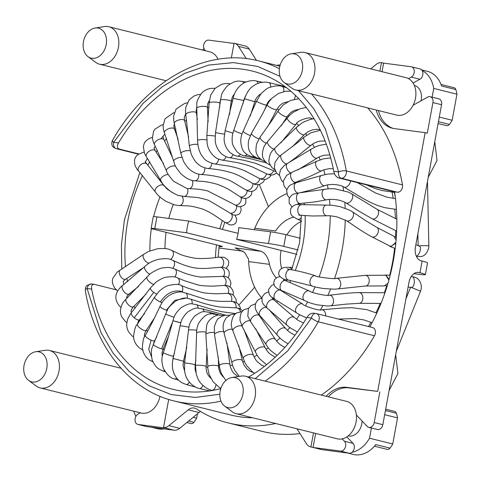<?xml version="1.0" encoding="UTF-8"?>
<svg xmlns="http://www.w3.org/2000/svg" width="481" height="481" viewBox="0 0 481 481"><rect width="100%" height="100%" fill="white"/><g stroke="black" fill="none" stroke-linecap="round" stroke-linejoin="round"><path stroke-width="0.72" d="M138.895 153.938L119.096 149.02C117.051 148.016 116.841 146.002 118.47 142.971A163.997 121.489 104 0 1 252.26 71.056A163.997 121.489 104 0 1 333.76 171.284C334.475 174.621 336.003 176.81 338.329 177.85L394.534 191.823A163.997 121.489 104 0 1 393.29 260.961A163.997 121.489 104 0 1 369.847 326.876M248.581 377.008A163.997 121.489 104 0 0 306.932 317.442C308.814 314.478 311.003 313.059 313.492 313.185L315.783 313.468A5.513 3.692 -82.5 0 1 316.059 313.522A5.513 4.082 104 0 1 316.39 313.582A5.513 4.082 104 0 1 319.125 319.468A5.513 4.082 104 0 1 318.278 321.789A5.513 1.341 -150 0 1 311.472 318.043L287.734 350.871L255.231 378.661M220.809 388.582A163.997 121.489 104 0 1 173.142 389.357A163.997 121.489 104 0 1 91.643 289.129C91.174 285.858 92.045 284.265 94.258 284.349L116.24 289.815M91.697 284.012A5.513 3.692 97.5 0 0 91.42 283.958L94.258 284.349M419.895 79.257A5.513 4.082 -76 0 0 422.787 74.832A5.513 4.082 -76 0 0 420.057 68.951L411.435 66.805A5.513 4.082 104 0 1 414.165 72.691A5.513 4.082 104 0 1 411.273 77.11L419.895 79.257L413.083 83.063M394.534 191.823L397.402 192.202A5.513 4.082 -76 0 0 402.459 187.319A5.513 4.082 -76 0 0 402.483 184.896A175.391 129.93 -76 0 0 367.658 107.888M321.32 395.087A175.018 129.654 -76 0 0 374.477 335.762A5.513 4.082 -76 0 0 375.324 333.441A5.513 4.082 -76 0 0 372.595 327.555L315.783 313.468A5.513 3.692 -82.5 0 0 311.472 318.043L306.932 317.442M275.655 423.502A183.291 135.78 104 0 1 228.283 422.943A183.291 135.78 104 0 1 196.501 408.952A11.027 8.165 -76 0 0 194.589 408.11A11.027 8.165 -76 0 0 188.233 409.83L168.897 425.661A11.027 8.165 104 0 1 163.528 427.543L165.686 428.078A11.027 8.165 104 0 1 165.368 428.042L138.209 424.47A5.513 4.082 104 0 1 137.873 424.41A5.513 4.082 104 0 1 135.143 418.524A5.513 4.082 104 0 1 138.029 414.105L140.332 412.818M137.873 424.41L146.495 426.551A5.513 4.082 -76 0 0 146.831 426.617L173.996 430.188A11.027 8.165 -76 0 0 179.678 428.343L199.014 412.506L188.233 409.83M300.288 238.257L285.93 234.686A11.027 0.619 10.4 0 0 270.623 231.83L238.768 227.639A34.452 25.523 104 0 1 238.077 233.544A34.452 25.523 104 0 1 236.622 239.346L296.969 254.347M276.292 277.916A34.452 25.523 104 0 1 269.492 264.352L248.695 261.616L248.443 258.928L244.607 252.393L235.089 247.895L261.375 251.353C265.542 253.367 268.248 257.702 269.492 264.352M261.375 251.353L186.634 232.774A34.452 25.523 104 0 1 187.325 226.87A34.452 25.523 104 0 1 188.78 221.068L238.119 233.333M281.072 250.397A34.452 25.523 -76 0 0 281.625 268.41M228.283 422.943L262.271 431.397A183.291 135.78 -76 0 0 300.006 433.573M243.073 251.178L218.867 247.992M413.131 105.237L427.699 97.09A5.513 4.082 104 0 1 430.2 96.699L438.828 98.839A5.513 4.082 -76 0 1 441.558 104.726L415.452 246.945A12.127 8.117 -82.5 0 0 421.176 260.816L422.108 261.051A22.048 1.239 10.4 0 1 427.555 262.897L425.402 274.603A22.048 1.239 -169.6 0 1 418.091 274.194L413.955 273.647M301.473 221.41A34.452 25.523 -76 0 0 286.862 234.914M254.172 229.665L254.816 228.253A60.636 44.919 104 0 1 286.766 193.657M261.784 298.058A60.636 44.919 104 0 1 248.695 261.616M118.47 142.971L113.624 142.334A5.513 3.692 97.5 0 0 116.228 148.641L119.096 149.02M220.983 401.112A175.018 129.654 104 0 1 174.074 400.95L230.273 414.923A175.018 129.654 -76 0 0 252.603 417.773M163.528 427.543L168.687 399.446M313.498 432.906L310.924 446.927A11.027 8.165 104 0 1 310.564 446.849A11.027 8.165 104 0 1 306.481 443.759L296.975 428.799M376.292 110.035A33.075 24.501 -76 0 0 392.28 128.211A33.075 24.501 -76 0 0 394.3 128.589L425.156 132.648L377.669 391.402L346.807 387.343A33.075 24.501 -76 0 0 326.19 396.302M370.713 68.885L376.094 64.478A11.027 8.165 104 0 1 381.463 62.602L379.888 71.164M276.551 65.35A183.291 135.78 104 0 1 280.225 64.875M231.355 58.003L234.067 43.218A11.027 8.165 104 0 1 234.427 43.29A11.027 8.165 104 0 1 238.51 46.386L246.302 58.646M256.487 60.384L249.29 49.062A11.027 8.165 -76 0 0 245.208 45.972L234.427 43.29M298.557 90.711L313.762 108.73L325.372 129.058L338.6 171.921A5.513 1.894 -9.9 0 1 346.278 170.923A175.391 129.93 -76 0 0 311.46 93.915M120.154 368.043L120.268 367.412M200.541 411.483A11.027 8.165 -76 0 0 199.014 412.506M342.171 438.864L344.438 441.251A5.513 4.082 104 0 1 345.214 447.589A5.513 4.082 104 0 1 340.554 451.088L313.396 447.51A11.027 8.165 104 0 1 313.077 447.462L310.924 446.927M310.564 446.849L321.344 449.531A11.027 8.165 -76 0 0 322.017 449.657L313.396 447.51M313.077 447.462L315.65 433.441M346.807 387.343L348.965 387.878A33.075 24.501 -76 0 0 328.343 396.837M348.965 387.878L377.669 391.402M379.822 391.943L374.206 422.546L382.834 424.687L408.934 282.467A12.127 8.117 -82.5 0 1 418.422 272.408A12.127 8.117 -82.5 0 1 419.023 272.523L417.809 272.366M425.402 274.603A22.048 1.239 -169.6 0 0 419.961 272.757L419.023 272.523M425.156 132.648L427.314 133.183L432.93 102.579A5.513 4.082 104 0 0 430.2 96.699M378.451 110.57A33.075 24.501 -76 0 0 393.368 128.445M382.046 71.699L383.616 63.137L381.463 62.602M383.616 63.137A11.027 8.165 104 0 1 383.934 63.167L411.099 66.745A5.513 4.082 104 0 1 411.435 66.805M234.025 43.452L208.748 40.127A5.513 4.082 104 0 0 204.088 43.627A5.513 4.082 104 0 0 204.864 49.964L205.676 50.818M259.349 184.542L268.019 205.597A11.027 8.165 104 0 1 268.41 206.728M408.513 78.656L411.273 77.11M219.841 394.234L195.316 397.468L171.194 394.552L148.797 385.624L129.227 371.464L113.191 353.301L100.95 332.557L87.109 288.534A5.513 1.9 170.1 0 0 85.269 290.374C94.607 346.494 129.443 390.392 174.074 400.95M382.834 424.687A5.513 4.082 104 0 1 377.441 429.503L368.819 427.362A5.513 4.082 104 0 1 367.256 426.431L356.379 415.013M346.597 437.043A15.434 11.436 -76 0 0 347.252 437.295L353.066 443.398A5.513 4.082 104 0 1 353.842 449.735A5.513 4.082 104 0 1 349.182 453.228L322.017 449.657M219.065 246.416A11.027 0.619 10.4 0 0 222.33 246.573A11.027 0.619 10.4 0 0 219.607 245.647L153.848 229.305A11.027 0.619 10.4 0 1 151.124 228.379L153.271 216.672A11.027 0.619 10.4 0 1 156.932 216.877L188.78 221.068M374.206 422.546A5.513 4.082 104 0 1 368.819 427.362M347.252 437.295L346.5 437.109M254.575 287.013A11.027 8.165 104 0 1 253.156 288.967L238.997 304.948M254.816 228.253L275.613 230.988A34.452 25.523 104 0 1 293.801 217.087M186.634 232.774L154.78 228.583L156.932 216.877M151.124 228.379A11.027 0.619 10.4 0 1 154.78 228.583M298.094 249.952L283.778 246.392A11.027 0.619 -169.6 0 0 268.47 243.536L236.622 239.346M302.321 70.43A15.434 11.436 -76 0 0 291.227 53.812A15.434 11.436 -76 0 0 279.581 67.442A15.434 11.436 -76 0 0 284.115 82.431A15.434 11.436 -76 0 0 302.321 70.43M291.227 53.812L300.685 52.363A19.294 14.292 104 0 1 304.99 52.549A19.294 14.292 104 0 1 314.55 73.142A19.294 14.292 104 0 1 295.683 89.995A19.294 14.292 104 0 1 291.793 88.137L284.115 82.431M295.683 89.995L396.627 115.085A19.294 14.292 -76 0 0 415.488 98.232A19.294 14.292 -76 0 0 405.934 77.639L304.99 52.549M421.055 100.812A13.781 10.209 -76 0 0 421.194 100.126A13.781 10.209 -76 0 0 414.363 85.414L414.309 85.402M421.639 69.901L427.405 71.332A30.592 22.667 104 0 1 441.576 86.003L455.808 89.544A30.592 22.667 104 0 1 456.95 94.192L452.164 120.268A30.592 22.667 104 0 1 449.41 124.405A3.86 2.856 104 0 1 446.566 125.649L438.101 123.545M422.09 70.479A30.592 22.667 104 0 1 433.736 88.42L456.95 94.192M439.291 117.069L452.164 120.268M433.736 88.42L432.13 97.174M441.023 84.458L454.022 87.692A3.86 2.856 104 0 1 455.808 89.544M106.199 44.637A15.434 11.436 -76 0 0 95.112 28.018A15.434 11.436 -76 0 0 83.466 41.649A15.434 11.436 -76 0 0 87.993 56.638A15.434 11.436 -76 0 0 106.199 44.637M95.112 28.018L104.569 26.569A19.294 14.292 104 0 1 108.874 26.756A19.294 14.292 104 0 1 118.428 47.348A19.294 14.292 104 0 1 99.567 64.201A19.294 14.292 104 0 1 95.677 62.344L87.993 56.638M218.037 59.253A19.294 14.292 -76 0 0 209.818 51.846L108.874 26.756M202.507 50.03A30.592 22.667 104 0 1 204.01 48.629M46.789 368.356A15.434 11.436 -76 0 0 35.696 351.731A15.434 11.436 -76 0 0 24.05 365.362A15.434 11.436 -76 0 0 28.583 380.357A15.434 11.436 -76 0 0 46.789 368.356M35.696 351.731L45.154 350.288A19.294 14.292 104 0 1 49.459 350.469A19.294 14.292 104 0 1 59.019 371.061A19.294 14.292 104 0 1 40.151 387.914A19.294 14.292 104 0 1 36.261 386.063L28.583 380.357M164.141 428.896A30.592 22.667 104 0 1 157.113 428.637L151.419 427.218M193.134 417.322L196.633 418.193A30.592 22.667 104 0 1 193.879 422.33A3.86 2.856 104 0 1 191.035 423.569L186.79 422.516M135.919 416.324A30.592 22.667 104 0 1 133.784 411.195M197.438 413.792L196.633 418.193M40.151 387.914L141.095 413.011A19.294 14.292 -76 0 0 159.939 396.284M242.905 394.149A15.434 11.436 -76 0 0 231.812 377.525A15.434 11.436 -76 0 0 220.166 391.155A15.434 11.436 -76 0 0 224.699 406.15A15.434 11.436 -76 0 0 242.905 394.149M231.812 377.525L241.27 376.082A19.294 14.292 104 0 1 245.581 376.262A19.294 14.292 104 0 1 255.134 396.855A19.294 14.292 104 0 1 236.267 413.708A19.294 14.292 104 0 1 232.377 411.856L224.699 406.15M236.267 413.708L337.211 438.804A19.294 14.292 -76 0 0 356.078 421.945A19.294 14.292 -76 0 0 346.518 401.352L245.581 376.262M348.25 435.864L348.304 435.876A13.781 10.209 -76 0 0 361.778 423.839A13.781 10.209 -76 0 0 362.073 420.995M384.662 414.706L397.534 417.905L392.749 443.987A30.592 22.667 104 0 1 389.995 448.124A3.86 2.856 104 0 1 387.151 449.362L374.434 446.2M385.678 409.187L394.606 411.405A3.86 2.856 104 0 1 396.392 413.257A30.592 22.667 104 0 1 397.534 417.905M389.995 448.124L375.763 444.582A30.592 22.667 104 0 1 353.234 454.431L347.541 453.012M371.41 428.006L369.534 438.215L392.749 443.987M369.534 438.215A30.592 22.667 104 0 1 352.008 452.32M384.337 275.222L385.708 275.036L389.117 279.275M365.091 286.009A5.351 3.854 -90.3 0 0 365.404 286.021A5.351 3.854 -90.3 0 0 369.228 280.868A5.351 3.854 -90.3 0 0 365.662 275.342A5.351 3.854 -90.3 0 0 365.35 275.324L385.774 275.228L388.913 280.026M387.963 283.363L384.259 285.918L365.404 286.021L337.734 288.937A5.351 3.68 82.5 0 0 340.728 283.604A5.351 3.68 82.5 0 0 336.971 278.319A5.351 3.68 82.5 0 0 336.339 278.325L365.35 275.324M228.144 277.79L229.166 275.397L229.215 272.438C228.992 272.342 229.419 268.53 222.462 267.171L205.964 268.452C195.953 268.675 192.063 267.58 185.744 265.632C177.97 262.885 176.232 261.844 172.871 260.329C170.172 259.782 170.436 257.588 158.357 259.343C149.549 261.874 147.511 264.261 144.865 266.432L122.607 285.486C121.302 286.243 119.691 288.005 117.779 290.771C114.718 296.104 115.356 301.268 119.697 306.259L120.857 307.311M174.705 277.014A5.351 3.535 -65.6 0 0 176.202 274.008A5.351 3.535 -65.6 0 0 174.723 268.999C182.377 272.402 184.59 273.106 187.915 274.23C194.613 276.178 199.35 277.122 202.134 277.062L224.91 276.316C230.627 277.441 231.307 283.742 230.67 284.481L229.942 286.82M283.333 279.87L285.66 280.7A5.351 3.583 109.6 0 0 285.137 280.573A5.351 3.583 109.6 0 0 280.369 284.92A5.351 3.583 109.6 0 0 282.082 290.783L278.246 289.135L275.968 287.602L274.549 285.93L273.659 282.792L274.705 279.479L276.9 277.543L279.966 276.599M153.547 284.307A5.351 2.044 -138.9 0 1 149.759 282.149A5.351 2.044 -138.9 0 1 146.994 277.032C149.801 274.224 149.062 274.615 152.952 271.927C157.93 269.234 161.267 267.893 162.957 267.899L166.179 267.514C168.416 267.202 171.266 267.695 174.723 268.999M396.097 240.067L393.981 236.285L376.761 227.339A5.351 3.752 117.5 0 1 377.892 233.243A5.351 3.752 117.5 0 1 372.679 237.109A5.351 3.752 117.5 0 1 371.831 236.832L391.017 246.633L395.893 242.328M240.692 206.782L241.167 209.981L240.278 212.56C239.328 214.664 236.965 215.446 233.183 214.905L209.644 200.932C208.76 200.186 204.732 199.05 197.571 197.505L184.055 196.416A5.351 3.686 91.3 0 0 187.434 193.5A5.351 3.686 91.3 0 0 187.44 188.486L188.943 188.618C195.587 189.021 199.062 188.943 207.606 190.891L238.841 206.812M204.744 167.863A5.351 3.505 94.2 0 1 204.798 168.777A5.351 3.505 94.2 0 1 200.89 174.495C215.524 175.21 227.826 179.016 232.419 181.92L247.054 190.65A5.351 4.293 124.5 0 1 246.452 193.518A5.351 4.293 124.5 0 1 239.73 196.585L240.921 197.3C242.556 198.497 244.883 198.683 247.901 197.853C250.487 196.068 251.743 194.625 251.665 193.524L252.008 191.372M239.73 196.585L232.034 191.534C228.457 189.075 223.683 186.712 217.713 184.445C211.544 182.648 206.337 181.626 202.098 181.373L194.931 180.82A5.351 3.559 93.2 0 0 198.623 176.858A5.351 3.559 93.2 0 0 198.719 174.176M175.553 166.179A5.351 2.507 158.2 0 0 170.983 166.504A5.351 2.507 158.2 0 0 166.534 170.977C166.6 172.529 168.999 175.998 173.725 181.367L186.742 188.378M247.054 190.65L249.519 191.402L251.503 191.444L253.673 190.855L255.922 189.267L257.533 186.7L258.056 184.776M205.664 190.434L207.606 190.891M389.057 245.785L390.38 246.657L395.797 243.266M402.483 184.896L346.278 170.923A5.513 4.082 -76 0 1 346.254 173.352A5.513 4.082 104 0 1 341.197 178.229L397.402 192.202M374.477 335.762L318.278 321.789A175.018 129.654 104 0 1 265.115 381.12M146.831 426.617L138.209 424.47M279.395 68.675A175.391 129.93 -76 0 0 258.604 60.889C206.794 47.096 146.062 80.688 112.446 140.47A5.513 1.341 30 0 0 113.624 142.334L142.983 103.463L162.374 86.682L184.512 73.449L208.592 65.091L233.447 62.608L257.708 66.444L280.02 76.347M338.329 177.85L341.197 178.229A5.513 3.692 -82.5 0 1 338.6 171.921L333.76 171.284M138.522 154.185L116.228 148.641A5.513 4.082 -76 0 1 115.891 148.575L113.582 147.366L112.698 146.38C113.083 146.988 110.726 144.577 112.446 140.47M165.368 428.042L173.996 430.188M179.678 428.343L168.897 425.661M422.108 261.051L419.961 272.757M441.558 104.726L432.93 102.579M249.29 49.062L238.51 46.386M85.269 290.374L85.648 287.217L86.995 285.341L91.42 283.958A5.513 3.692 97.5 0 0 87.109 288.534L91.643 289.129M340.554 451.088L349.182 453.228M353.066 443.398L344.438 441.251M237.614 248.521L235.089 247.895M285.93 234.686L283.778 246.392M270.623 231.83L268.47 243.536M449.41 124.405L438.444 121.681M193.879 422.33L188.618 421.019M396.392 413.257L385.431 410.527M244.023 100.331A135.377 100.288 -76 0 0 243.687 100.325M232.648 100.872A135.377 100.288 -76 0 0 231.229 101.058M220.196 103.337A135.377 100.288 -76 0 0 219.817 103.439M208.994 107.233A135.377 100.288 -76 0 0 207.455 107.894M197.072 113.209A135.377 100.288 -76 0 0 196.446 113.576M186.628 120.124A135.377 100.288 -76 0 0 184.848 121.471M175.805 129.185A135.377 100.288 -76 0 0 174.837 130.092M166.6 138.672A135.377 100.288 -76 0 0 164.622 140.969M157.359 150.282A135.377 100.288 -76 0 0 156.115 152.038M149.783 161.844A135.377 100.288 -76 0 0 147.811 165.254M142.508 175.433A135.377 100.288 -76 0 0 125.481 266.799M126.9 278.445A135.377 100.288 -76 0 0 127.459 281.686M130.062 293.254A135.377 100.288 -76 0 0 130.471 294.757M134.193 306.054A135.377 100.288 -76 0 0 135.077 308.327M140.031 319.101A135.377 100.288 -76 0 0 140.428 319.865M146.489 329.936A135.377 100.288 -76 0 0 147.511 331.421M154.72 340.482A135.377 100.288 -76 0 0 155.02 340.819M163.185 348.755A135.377 100.288 -76 0 0 164.31 349.699M183.423 361.417A135.377 100.288 -76 0 0 184.758 361.977M195.064 365.32A135.377 100.288 -76 0 0 195.514 365.434M149.934 250.841A102.393 75.854 104 0 1 151.371 228.565M153.698 216.582A102.393 75.854 104 0 1 159.987 197.024M173.244 204.569A91.691 67.929 -76 0 0 168.807 218.44M166.089 232.347A91.691 67.929 -76 0 0 164.995 248.551M215.464 257.563A91.691 67.929 104 0 1 216.51 244.877M219.811 228.782A91.691 67.929 104 0 1 222.396 220.538M298.809 181.072A102.393 75.854 104 0 1 299.134 182.004M302.116 192.298A102.393 75.854 104 0 1 302.188 192.61M304.112 203.18A102.393 75.854 104 0 1 304.323 204.846M305.134 215.626A102.393 75.854 104 0 1 295.232 270.49M290.698 280.507A102.393 75.854 104 0 1 289.815 282.221M284.385 291.612A102.393 75.854 104 0 1 284.012 292.189M277.771 300.962A102.393 75.854 104 0 1 276.828 302.152M261.7 317.46A102.393 75.854 104 0 1 261.117 317.929M206.121 367.177A135.377 100.288 -76 0 0 207.864 367.316M218.572 367.292A135.377 100.288 -76 0 0 219.51 367.219M230.08 365.644A135.377 100.288 -76 0 0 232.473 365.097M242.671 361.934A135.377 100.288 -76 0 0 244.294 361.303M254.004 356.824A135.377 100.288 -76 0 0 257.028 355.17M266.053 349.422A135.377 100.288 -76 0 0 268.248 347.841M276.557 341.107A135.377 100.288 -76 0 0 279.912 338.041M287.379 330.381A135.377 100.288 -76 0 0 289.809 327.621M296.476 319.252A135.377 100.288 -76 0 0 299.663 314.784M305.441 305.748A135.377 100.288 -76 0 0 307.636 301.942M312.578 292.394A135.377 100.288 -76 0 0 315.103 286.874M319.125 276.852A135.377 100.288 -76 0 0 330.213 215.831M329.918 205.098A135.377 100.288 -76 0 0 329.479 199.417M328.108 188.792A135.377 100.288 -76 0 0 327.423 184.932M325.03 174.507A135.377 100.288 -76 0 0 323.689 169.853M320.142 159.764A135.377 100.288 -76 0 0 318.999 156.992M314.364 147.354A135.377 100.288 -76 0 0 312.524 144.078M306.686 135.113A135.377 100.288 -76 0 0 305.501 133.514M298.581 125.361A135.377 100.288 -76 0 0 296.687 123.431M288.642 116.39A135.377 100.288 -76 0 0 287.74 115.705M278.77 109.872A135.377 100.288 -76 0 0 277.092 108.965M267.28 104.654A135.377 100.288 -76 0 0 266.745 104.461M256.337 101.665A135.377 100.288 -76 0 0 254.864 101.395M311.195 118.548A146.08 108.219 104 0 1 311.682 119.06M342.959 186.532A146.08 108.219 104 0 1 343.548 190.338M344.829 202.242A146.08 108.219 104 0 1 345.166 208.231M345.244 219.955A146.08 108.219 104 0 1 334.584 278.481M330.537 289.177A146.08 108.219 104 0 1 327.88 295.304M322.739 305.748A146.08 108.219 104 0 1 320.49 309.842M368.488 326.533A146.08 108.219 -76 0 0 370.965 322.282M375.974 312.77A146.08 108.219 -76 0 0 380.243 303.415M384.403 292.731A146.08 108.219 -76 0 0 386.718 285.822M389.712 275.288A146.08 108.219 -76 0 0 394.606 248.238M395.49 237.145A146.08 108.219 -76 0 0 395.701 230.621M395.484 218.542A146.08 108.219 -76 0 0 394.763 209.283M393.26 198.346A146.08 108.219 -76 0 0 392.081 192.202M411.189 276.617L412.175 276.677A5.351 2.489 93.5 0 1 412.494 276.743A5.351 2.489 93.5 0 1 414.333 282.1A5.351 2.489 93.5 0 1 411.514 287.355L408.074 287.145M412.175 276.677L414.742 277.194C417.67 277.802 422.444 282.299 421.061 289.58L420.544 291.215L411.063 287.331M359.842 292.737A5.351 3.782 -89.8 0 0 359.391 292.646A5.351 3.782 -89.8 0 0 359.109 292.628C352.735 292.544 342.989 293.729 341.6 293.849L329.359 295.208A5.351 3.565 83.7 0 1 330.345 295.304A5.351 3.565 83.7 0 1 333.537 300.865A5.351 3.565 83.7 0 1 330.537 305.844L346.218 304.13L359.067 303.331A5.351 3.782 -89.8 0 0 362.848 298.515A5.351 3.782 -89.8 0 0 359.842 292.737M358.784 303.313A5.351 3.782 -89.8 0 0 359.067 303.331L381 303.415M221.747 267.153A5.351 4.143 -97.2 0 0 223.617 261.61A5.351 4.143 -97.2 0 0 218.879 257.143C210.413 258.429 202.579 258.814 195.376 258.291C187.157 256.842 181.367 255.189 178 253.325L171.741 250.421C169.276 249.777 169.15 247.883 157.678 248.731L148.443 251.497L143.687 254.311L117.148 272.138L113.059 277.964C111.7 280.489 112.259 283.862 114.725 288.077L117.629 291.029M170.521 259.439A5.351 3.662 -63.7 0 0 173.388 254.353A5.351 3.662 -63.7 0 0 171.741 250.421M149.098 263.191A5.351 2.67 -126.6 0 1 143.819 258.736A5.351 2.67 -126.6 0 1 143.687 254.311M143.747 267.478L125.601 279.208A5.351 2.922 -120.1 0 1 119.769 274.765A5.351 2.922 -120.1 0 1 120.232 269.955M224.831 285.419A5.351 4.329 -96.3 0 0 226.082 281.776A5.351 4.329 -96.3 0 0 222.252 276.232M146.11 293.999L133.465 306.74A5.351 2.357 -133.3 0 1 128.301 304.689A5.351 2.357 -133.3 0 1 126.124 298.96L123.449 301.996L121.747 304.9L120.382 309.95L120.545 313.335L121.639 316.69L125.288 321.35L126.786 322.48M231.319 301.346A5.351 4.485 -93.8 0 0 231.716 300.114A5.351 4.485 -93.8 0 0 227.002 293.386A5.351 4.485 -93.8 0 0 226.972 293.386M162.073 302.621A5.351 1.305 -150 0 1 160.329 301.972C166.42 292.959 173.731 289.502 182.263 291.588A5.351 3.433 -68 0 0 181.03 285.48C179.702 284.024 175.475 284.037 168.356 285.504C165.729 286.279 162.692 288.179 159.241 291.197L154.509 297.216L137.416 324.236C135.708 325.39 134.427 329.395 133.562 336.255C133.7 340.897 135.738 344.847 139.67 348.112L143.134 350.156M182.046 292.099A5.351 3.433 -68 0 0 182.263 291.588M154.509 317.887L146.17 330.393A5.351 1.665 -144.9 0 1 142.713 329.816A5.351 1.665 -144.9 0 1 137.416 324.236M168.542 336.375L163.125 348.887A5.351 0.878 -155.4 0 1 161.568 348.833L172.529 322.114M186.814 347.174L183.483 361.183L173.13 358.495C171.741 364.436 172.216 369.817 174.555 374.639C176.371 378.276 178.95 381.03 182.293 382.906L186.033 384.451L195.671 387.133M205.742 332.137A5.351 1.166 179.7 0 0 200.264 331.878A5.351 1.166 179.7 0 0 196.657 332.834A5.351 1.166 179.7 0 0 196.603 333.002L195.496 365.686L196.218 374.02C198.791 381.86 200.114 382.245 202.152 384.752C206.295 388.281 209.566 390.103 211.965 390.217L212.824 390.392M206.108 366.636A5.351 0.782 -175.4 0 0 206.163 366.54A5.351 0.782 -175.4 0 0 201.232 365.362A5.351 0.782 -175.4 0 0 195.551 365.59A5.351 0.782 -175.4 0 0 195.496 365.686M223.701 331.698A5.351 1.918 168.9 0 0 215.362 333.375A5.351 1.918 168.9 0 0 214.544 334.71L219.913 369.131L221.513 373.767L225.878 380.489M226.87 342.538L229.942 364.61A5.351 1.575 174.1 0 0 226.064 363.498A5.351 1.575 174.1 0 0 220.166 364.712A5.351 1.575 174.1 0 0 219.3 365.71M241.895 325.992A5.351 2.573 156.8 0 0 235.011 327.549A5.351 2.573 156.8 0 0 232.942 331.012L244.799 362.373L246.741 365.65L251.972 371.446L254.545 373.388M244.029 329.738L253.481 355.423A5.351 2.279 162.7 0 0 245.557 355.748A5.351 2.279 162.7 0 0 243.272 358.616M258.375 313.997L259.439 315.692A5.351 3.084 142.9 0 0 254.058 315.951A5.351 3.084 142.9 0 0 250.902 322.144L268.368 347.991L270.929 350.775L277.08 355.447M259.439 315.692L275.421 339.448A5.351 2.862 149.7 0 0 269.841 339.412A5.351 2.862 149.7 0 0 266.179 344.847M272.15 298.232L274.014 300A5.351 3.427 127.1 0 0 271.11 299.795A5.351 3.427 127.1 0 0 267.027 304.004A5.351 3.427 127.1 0 0 267.568 308.537L289.604 327.471L297.348 332.022M274.014 300L294.456 317.544A5.351 3.289 134.8 0 0 291.306 317.129A5.351 3.289 134.8 0 0 286.977 320.851A5.351 3.289 134.8 0 0 286.916 325.138M285.66 280.7L309.457 290.999A5.351 3.535 117.9 0 0 308.622 290.74A5.351 3.535 117.9 0 0 303.547 294.667A5.351 3.535 117.9 0 0 304.443 300.451C307.329 301.84 309.079 302.892 316.955 304.804L327.182 306.012L330.537 305.844M223.551 276.178A5.351 4.245 -96.9 0 0 224.278 271.104A5.351 4.245 -96.9 0 0 220.31 267.25M172.829 268.29A5.351 3.595 -64.7 0 0 174.555 263.672A5.351 3.595 -64.7 0 0 172.871 260.329M149.862 274.212A5.351 2.357 -133.2 0 1 145.569 270.376A5.351 2.357 -133.2 0 1 144.865 266.432M138.57 286.399L129.082 293.999A5.351 2.646 -127.2 0 1 122.799 289.863A5.351 2.646 -127.2 0 1 122.607 285.486M228.21 293.374A5.351 4.413 -95.2 0 0 228.661 290.434A5.351 4.413 -95.2 0 0 223.779 285.467L213.089 286.129C205.297 286.105 199.928 285.618 196.988 284.662L184.283 280.651L177.627 277.94C175.932 276.653 172.096 276.413 166.113 277.212C163.865 277.447 160.48 279.106 155.958 282.185L150.421 287.981L130.189 314.291L127.567 319.294L126.629 324.567L127.05 328.132L128.343 331.469L132.137 335.997L133.61 337.049M178.493 284.704A5.351 3.481 -66.8 0 0 179.263 282.347A5.351 3.481 -66.8 0 0 177.627 277.94M156.686 294.011A5.351 1.665 -144.8 0 1 153.758 292.37A5.351 1.665 -144.8 0 1 150.421 287.981M144.462 313.744L139.538 319.679A5.351 2.008 -139.5 0 1 134.223 317.785L153.758 292.37M236.021 307.858A5.351 4.551 -91.9 0 0 236.081 307.461A5.351 4.551 -91.9 0 0 231.391 301.346L221.416 301.395C214.129 301.004 208.94 300.348 205.838 299.435L185.552 292.959C183.123 292.574 181.403 290.302 171.813 293.957C165.368 297.408 162.644 301.671 161.784 303.06L159.957 306.397C155.646 316.029 148.845 329.263 145.238 335.51C143.681 336.965 142.731 341.047 142.388 347.763C142.148 348.851 143.753 356.193 149.326 359.92L152.922 361.85M187.121 298.238A5.351 3.391 -69.3 0 0 185.552 292.959M167.178 310.522A5.351 0.884 -155.4 0 1 166.276 310.197L174.777 300.366L185.919 298.136M156.77 336.784L154.551 340.776A5.351 1.263 -150.5 0 1 151.118 340.175A5.351 1.263 -150.5 0 1 145.238 335.51M151.449 356.716L148.713 349.146L151.118 340.175M174.344 321.08L180.802 322.757M174.537 352.85L173.407 356.144A5.351 0.451 -160.7 0 1 171.909 355.946A5.351 0.451 -160.7 0 1 166.342 354.112A5.351 0.451 -160.7 0 1 163.306 352.603C162.145 357.13 160.81 359.541 163.312 368.181C166.889 374.795 170.611 378.373 174.477 378.902L178.643 380.23M195.899 359.95L195.13 364.881A5.351 0.391 -170.7 0 0 194.877 364.712A5.351 0.391 -170.7 0 0 189.063 363.492A5.351 0.391 -170.7 0 0 184.572 363.143L184.614 371.566C185.636 375.968 186.905 379.064 188.414 380.856C192.093 386.099 197.637 388.257 199.356 388.474L209.692 390.921M214.213 332.449A5.351 1.569 174.2 0 0 205.916 334.301A5.351 1.569 174.2 0 0 205.868 334.572L207.84 366.6C207.738 368.554 208.237 371.302 209.349 374.855L213.011 381.692L219.42 387.506L220.899 388.311M218.266 356.998L218.536 366.45A5.351 1.202 179.2 0 0 213.564 365.313A5.351 1.202 179.2 0 0 207.894 366.426A5.351 1.202 179.2 0 0 207.84 366.6M232.251 329.178A5.351 2.279 162.7 0 0 224.88 331.716A5.351 2.279 162.7 0 0 224.164 333.441L232.828 366.149L234.824 370.508L239.291 376.382M238.774 345.52L242.364 360.696A5.351 1.954 168.3 0 0 238.408 359.62A5.351 1.954 168.3 0 0 232.696 361.502A5.351 1.954 168.3 0 0 231.89 362.866M249.873 320.665A5.351 2.856 149.8 0 0 244.174 322.865A5.351 2.856 149.8 0 0 242.448 326.996L257.347 355.675L259.668 358.772L266.528 364.742M255.682 328.661L265.241 347.871A5.351 2.603 156.1 0 0 257.491 348.677A5.351 2.603 156.1 0 0 255.459 352.206M266.161 307.395A5.351 3.283 134.9 0 0 262.295 308.604A5.351 3.283 134.9 0 0 259.83 315.584L279.84 337.969L282.624 340.368L288.047 343.825M268.999 309.626L285.81 328.661A5.351 3.102 142.2 0 0 280.459 328.95A5.351 3.102 142.2 0 0 277.363 335.221M279.774 289.875L280.507 290.284A5.351 3.535 118.1 0 0 277.958 290.302A5.351 3.535 118.1 0 0 274.212 295.033A5.351 3.535 118.1 0 0 275.481 299.723L299.284 314.562L306.644 317.923M280.507 290.284L302.862 304.148A5.351 3.439 126.2 0 0 299.988 303.974A5.351 3.439 126.2 0 0 295.935 308.231A5.351 3.439 126.2 0 0 296.543 312.782M302.862 304.148C302.122 305.333 319.733 311.393 321.759 309.788A5.351 3.463 84.9 0 1 324.398 311.219A5.351 3.463 84.9 0 1 325.709 315.903M291.787 269.438A5.351 3.746 -89.3 0 0 289.628 267.484A5.351 3.746 -89.3 0 0 288.871 267.358C283.135 266.967 279.81 268.596 278.896 272.24C277.327 276.202 283.868 280.128 288.51 280.11A5.351 3.589 100.1 0 0 288.648 280.128M290.53 269.607A5.351 3.589 100.1 0 0 290.392 269.576A5.351 3.589 100.1 0 0 290.253 269.552A5.351 3.589 100.1 0 0 285.9 274.314A5.351 3.589 100.1 0 0 288.51 280.11L312.001 285.954C313.907 286.748 317.827 287.62 323.749 288.564L334.578 289.189L337.734 288.937M287.103 268.879L290.392 269.576C298.545 270.899 309.854 273.857 315.416 275.817A5.351 3.589 108.6 0 0 314.929 275.703A5.351 3.589 108.6 0 0 310.197 280.092A5.351 3.589 108.6 0 0 312.001 285.954M223.737 315.572A5.351 3.301 -77.7 0 0 223.322 315.434L219.222 315.103C217.202 314.249 207.834 318.801 206.626 325.793L205.868 334.572M202.886 385.461A5.351 2.856 103.5 0 1 199.356 388.474M196.735 330.291A5.351 0.782 -175.4 0 0 191.306 329.828A5.351 0.782 -175.4 0 0 188.474 330.285L184.572 363.143M210.75 313.967A5.351 3.301 -74.8 0 0 209.049 312.241L204.852 311.718C202.928 311.105 199.513 312.596 194.607 316.191C188.516 323.605 189.267 326.1 188.474 330.285M176.755 378.162A5.351 2.874 107.8 0 1 174.477 378.902M180.778 322.847L172.889 320.743C170.262 331.144 165.981 345.124 163.306 352.603M198.136 308.159A5.351 3.331 -72 0 0 196.218 304.605L192.166 303.884C190.199 303.216 186.574 304.443 181.283 307.563C174.29 313.985 174.278 316.889 172.889 320.743M166.276 310.197A5.351 0.884 -155.4 0 1 159.957 306.397M134.223 317.785A5.351 2.008 -139.5 0 1 131.397 312.734M215.945 384.92A5.351 2.862 101.5 0 1 211.965 390.217M217.135 315.398A5.351 3.295 -76.2 0 0 215.722 314.333C213.823 314.821 207.083 309.596 198.358 323.803C197.048 327.375 196.464 330.441 196.603 333.002M189.394 382.136A5.351 2.862 105.7 0 1 186.033 384.451M188.913 327.212A5.351 0.349 -170.1 0 0 183.243 326.166A5.351 0.349 -170.1 0 0 180.044 325.932L173.13 358.495M204.058 311.76A5.351 3.313 -73.3 0 0 202.11 308.784L197.907 308.153C196.026 307.515 192.52 308.88 187.398 312.241C180.886 319.023 181.139 321.921 180.044 325.932M164.436 370.586A5.351 2.91 109.9 0 1 162.662 370.851L165.133 371.747M161.568 348.833A5.351 0.878 -155.4 0 1 156.133 346.591A5.351 0.878 -155.4 0 1 153.391 344.438C152.904 347.372 150.03 347.577 152.134 359.794C156.145 368.975 159.163 369.011 162.662 370.851M174.086 317.189A5.351 0.493 -160.2 0 1 168.615 315.314A5.351 0.493 -160.2 0 1 165.747 313.798L153.391 344.438M192.051 303.884A5.351 3.355 -70.5 0 0 190.332 298.984C187.277 298.743 186.412 295.989 175.908 300.908C170.701 305.062 167.845 308.171 167.334 310.233L165.747 313.798M240.548 311.778A5.351 4.606 -89.8 0 0 236.129 307.858L221.062 307.07C218.909 307.088 213.215 305.874 203.992 303.439L190.332 298.984M160.329 301.972A5.351 1.305 -150 0 1 154.509 297.216M416.408 256.367L420.574 256.601C424.458 256.253 427.182 253.283 428.751 247.697L428.842 245.989A5.351 0.451 178.8 0 0 427.543 245.725A5.351 0.451 178.8 0 0 419.005 245.953M416.318 256.163A5.351 2.405 -69.5 0 0 419.973 251.389A5.351 2.405 -69.5 0 0 419.396 246.098L415.855 244.769M396.837 219.216L376.906 209.199A5.351 3.68 116.7 0 1 378.156 214.779A5.351 3.68 116.7 0 1 373.364 219.035A5.351 3.68 116.7 0 1 372.907 219.011A5.351 3.68 116.7 0 1 372.102 218.759L396.669 231.108M231.499 214.027A5.351 4.004 125.1 0 1 231.325 219.607A5.351 4.004 125.1 0 1 224.681 222.138L229.822 224.861C233.051 225.192 235.179 224.254 236.189 222.06L236.76 218.933L235.023 215.229M181.98 196.236A5.351 3.758 90.6 0 1 182.984 202.08A5.351 3.758 90.6 0 1 179.413 205.585L186.219 205.838C189.989 205.766 195.484 206.866 202.705 209.133C203.475 209.391 207.335 210.87 213.949 214.941L224.681 222.138M145.106 161.718L164.039 185.72A5.351 3.036 144.5 0 0 156.962 187.139A5.351 3.036 144.5 0 0 155.327 191.931C157.089 193.747 156.427 194.949 165.855 201.274L174.381 204.888L179.413 205.585M146.513 163.829A5.351 3.229 137.4 0 0 139.791 165.686A5.351 3.229 137.4 0 0 138.642 171.074L155.327 191.931M240.939 197.312A5.351 4.197 125 0 1 240.885 201.106A5.351 4.197 125 0 1 235.293 205.159M192.28 180.447A5.351 3.626 92.2 0 1 192.719 184.019A5.351 3.626 92.2 0 1 188.943 188.618M163.48 135.726L163.047 137.019L163.985 139.767A5.351 2.772 152 0 0 158.616 139.514A5.351 2.772 152 0 0 154.545 144.793L166.534 170.977M252.844 183.586A5.351 4.371 123.6 0 1 252.82 185.143A5.351 4.371 123.6 0 1 245.947 190.025M190.127 150.793A5.351 1.846 170.1 0 0 188.113 150.601A5.351 1.846 170.1 0 0 180.898 153.553L183.429 161.153C186.135 165.861 188.618 168.939 190.879 170.382C193.801 172.739 197.144 174.11 200.89 174.495M185.732 114.316L184.271 117.148L184.62 120.635A5.351 2.171 164.6 0 0 181.307 119.541A5.351 2.171 164.6 0 0 174.302 123.467L180.898 153.553M266.414 173.683A5.351 4.521 120.7 0 1 258.988 178.247L261.85 179.413L265.963 179.341L269.703 177.104L271.248 175.048M206.71 139.941A5.351 1.076 -179.2 0 0 200.878 139.616A5.351 1.076 -179.2 0 0 197.541 140.566C197.974 148.076 199.862 153.679 203.21 157.371C204.659 160.119 208.465 162.319 214.616 163.967L228.583 166.035C238.167 167.935 242.809 169.925 245.148 170.953L258.988 178.247M218.608 159.109A5.351 3.409 96.6 0 1 214.616 163.967M209.301 100.637L207.81 103.433L207.425 107.461A5.351 1.449 175.9 0 0 206.024 106.602A5.351 1.449 175.9 0 0 200.108 106.626A5.351 1.449 175.9 0 0 196.753 108.231L197.541 140.566M215.139 88.294A5.351 2.97 -84.9 0 0 214.929 88.263L210.756 88.396C207.064 88.997 203.944 90.668 201.401 93.422C197.98 98.515 196.446 102.134 196.801 104.287L196.753 108.231M275.487 171.332A5.351 4.63 116.3 0 1 274.146 170.941L275.583 171.501M224.35 134.175L215.518 132.66L215.199 140.699C215.735 146.11 218.073 150.673 222.222 154.383C225.595 156.632 227.982 157.708 229.377 157.606L243.651 160.245L255.411 163.245L274.146 170.941M233.051 154.611A5.351 3.343 99.2 0 1 229.377 157.606M234.56 93.795L232.431 96.753L231.235 101.022A5.351 0.649 -173.8 0 0 230.988 100.794A5.351 0.649 -173.8 0 0 225.144 99.711A5.351 0.649 -173.8 0 0 220.599 99.862L215.518 132.66M243.753 83.075A5.351 2.886 -80.8 0 0 242.051 81.367C239.881 81.566 236.947 79.179 227.754 85.528C223.551 90.284 221.434 93.699 221.398 95.767L220.599 99.862M242.063 133.802A5.351 0.583 -159.1 0 1 236.905 131.962A5.351 0.583 -159.1 0 1 233.832 130.285A5.351 0.583 -159.1 0 1 233.82 130.201C232.395 134.175 231.866 137.788 232.233 141.041C231.89 143.747 233.646 147.487 237.5 152.261C240.62 154.605 242.899 155.772 244.342 155.766L261.261 159.59M247.144 154.509A5.351 3.301 102 0 1 244.342 155.766M254.738 101.701L244.486 98.755L233.82 130.201M270.581 87.043A5.351 2.856 -76.6 0 0 268.807 82.606C266.612 81.866 259.421 81.355 253.138 86.087C249.928 87.879 247.048 92.099 244.486 98.755M258.904 138.853A5.351 1.389 -148.8 0 1 251.882 134.403A5.351 1.389 -148.8 0 1 251.491 133.255L248.551 140.596C247.847 146.224 248.485 150.24 250.463 152.651C252.224 155.375 254.978 157.335 258.724 158.538L260.498 159.013M259.92 158.508A5.351 3.295 104.9 0 1 258.724 158.538M287.77 101.762L283.363 102.958L281.247 104.263L279.419 105.862L276.749 109.632A5.351 1.016 -153.8 0 1 272.889 108.808A5.351 1.016 -153.8 0 1 267.689 105.778A5.351 1.016 -153.8 0 1 267.153 104.9L262.319 114.304L251.491 133.255M294.33 99.266A5.351 2.874 -72.4 0 0 295.334 95.304M273.984 149.062A5.351 2.116 -137.7 0 1 268.518 144.985A5.351 2.116 -137.7 0 1 267.616 141.612C265.374 144.294 264.039 146.35 263.612 147.781C261.195 156.493 262.44 158.387 266.961 163.257L270.238 165.205M312.253 118.957L311.622 118.705C310.726 116.065 296.639 120.635 295.947 124.338A5.351 1.786 -143.1 0 1 288.672 120.821A5.351 1.786 -143.1 0 1 287.397 117.905L267.616 141.612M311.622 118.705A5.351 2.946 -68.3 0 0 313.768 118.296M286.712 163.823A5.351 2.73 -125.1 0 1 282.485 161.057A5.351 2.73 -125.1 0 1 281.409 154.798L278.529 157.209L275.036 162.356L274.374 168.164L276.641 173.022L279.347 175.415M325.09 140.981L319.937 141.131L317.755 141.642L313.925 143.218L311.237 145.076A5.351 2.459 -131.3 0 1 305.934 142.755A5.351 2.459 -131.3 0 1 304.178 137.031L296.813 143.23L281.409 154.798M333.243 168.663L328.944 168.723L323.503 169.925L309.397 176.665L296.013 182.149A5.351 3.199 -110.7 0 1 292.899 181.09A5.351 3.199 -110.7 0 1 290.602 175.944A5.351 3.199 -110.7 0 1 292.232 172.144L286.664 175.318L283.231 181.235L284.115 186.243L286.856 189.502M321.693 170.719A5.351 3 -117.8 0 1 318.356 169.757A5.351 3 -117.8 0 1 315.68 164.971A5.351 3 -117.8 0 1 316.708 161.249L292.232 172.144M376.906 209.199L351.575 193.789A5.351 3.415 -57.6 0 1 352.122 199.164A5.351 3.415 -57.6 0 1 347.252 203.18A5.351 3.415 -57.6 0 1 345.851 202.826L344.029 201.858C341.017 200.667 338.588 199.976 336.754 199.783C331.986 199.206 328.619 199.212 326.653 199.795L315.656 201.804L300.348 203.493A5.351 3.493 -94.3 0 1 299.314 203.337A5.351 3.493 -94.3 0 1 296.44 197.631A5.351 3.493 -94.3 0 1 299.543 192.827L293.885 193.993L291.576 195.268L289.075 198.671L289.225 203.283L291.967 206.842M326.653 199.795A5.351 3.373 -102.3 0 1 325.33 199.681A5.351 3.373 -102.3 0 1 322.066 194.276A5.351 3.373 -102.3 0 1 324.38 189.34L299.543 192.827M236.454 205.874A5.351 4.107 125.2 0 1 235.359 210.732A5.351 4.107 125.2 0 1 230.231 213.203M168.314 174.579A5.351 2.778 151.9 0 0 162.8 176.497A5.351 2.778 151.9 0 0 160.744 180.603C162.331 182.66 161.436 183.982 170.46 191.33C175.679 194.408 178.499 195.821 178.92 195.557L184.055 196.416M153.998 147.901L155.201 150.709A5.351 3.012 145.3 0 0 148.088 152.08A5.351 3.012 145.3 0 0 146.404 156.806L160.744 180.603M181.878 157.425A5.351 2.177 164.6 0 0 178.457 157.792A5.351 2.177 164.6 0 0 173.707 161.357C174.886 163.768 173.581 165.26 181.445 174.266C186.592 178.685 191.089 180.868 194.931 180.82M174.441 123.972L173.791 125.926L174.447 129.076A5.351 2.477 158.8 0 0 168.951 128.559A5.351 2.477 158.8 0 0 164.472 132.942L173.707 161.357M259.734 178.649A5.351 4.455 122.3 0 1 259.608 179.263A5.351 4.455 122.3 0 1 252.2 183.207L255.207 184.536L259.59 184.47L263.305 181.986L264.742 179.575M211.844 163.378A5.351 3.451 95.4 0 1 211.838 163.432A5.351 3.451 95.4 0 1 207.894 168.5C217.797 169.318 226.22 170.911 233.177 173.286C240.013 175.499 249.88 181.728 252.2 183.207M197.757 144.372A5.351 1.455 175.8 0 0 196.729 144.288A5.351 1.455 175.8 0 0 189.376 146.164L191.191 154.118C193.741 159.307 195.671 162.289 196.988 163.071C199.537 165.885 203.168 167.695 207.894 168.5M196.735 107.924L196.224 110.107L196.344 112.945A5.351 1.804 170.7 0 0 193.025 111.832A5.351 1.804 170.7 0 0 185.786 114.682L189.376 146.164M273.689 170.713A5.351 4.582 118.6 0 1 266.787 173.888L269.889 174.946L271.999 175.012L273.948 174.597L276.695 173.082M215.079 136.105A5.351 0.655 -173.8 0 0 209.662 135.498A5.351 0.655 -173.8 0 0 206.836 135.768L207.173 143.765C208.093 149.074 210.738 153.535 215.115 157.137C216.594 158.447 218.969 159.433 222.252 160.095L236.363 162.446C246.056 164.466 250.745 166.318 253.078 167.268L266.787 173.888M226.016 156.65A5.351 3.373 97.9 0 1 222.252 160.095M220.749 98.743L219.823 103.217A5.351 1.04 -178.6 0 0 218.428 102.483A5.351 1.04 -178.6 0 0 212.554 102.08A5.351 1.04 -178.6 0 0 209.127 102.964L206.836 135.768M229.828 83.965A5.351 2.922 -82.8 0 0 229.058 83.658C227.429 83.255 224.916 83.502 221.519 84.397L215.103 88.336L210.66 95.154L209.127 102.964M232.906 133.099L225.108 130.682L224.086 138.618C224.14 144.059 226.172 148.737 230.177 152.639C233.483 155.002 235.834 156.145 237.229 156.072L251.605 159.019L266.612 162.963M240.35 154.293A5.351 3.319 100.7 0 1 237.229 156.072M245.575 95.749L243.651 100.493L233.165 98.364L225.108 130.682M257.978 83.411A5.351 2.868 -78.6 0 0 256.181 80.994C254.142 80.261 246.843 80.297 241.558 84.536C236.971 88.312 234.175 92.923 233.165 98.364M250.276 135.534A5.351 1.01 -153.8 0 1 243.182 131.265A5.351 1.01 -153.8 0 1 243.2 131.121C241.895 133.484 241.065 136.604 240.71 140.476C241.161 147.072 242.665 151.226 245.232 152.94C246.254 154.293 248.509 155.525 251.984 156.644L256.505 157.738M253.896 156.247A5.351 3.295 103.5 0 1 251.984 156.644M266.522 104.894A5.351 0.625 -158.6 0 1 266.534 104.978A5.351 0.625 -158.6 0 1 261.634 103.728A5.351 0.625 -158.6 0 1 256.577 101.166A5.351 0.625 -158.6 0 1 256.571 101.076L243.2 131.121M283.682 91.57A5.351 2.862 -74.4 0 0 282.173 86.484C279.599 85.317 275.391 85.636 269.534 87.458C268.037 87.626 265.175 89.749 260.942 93.819L256.571 101.076M266.227 143.29A5.351 1.78 -143.1 0 1 260.353 138.432A5.351 1.78 -143.1 0 1 260.167 136.989L256.589 143.927C255.621 149.459 255.778 152.976 257.046 154.485C257.269 156.109 261.159 160.534 265.734 161.778M298.328 109.464L294.582 110.353L292.274 111.52L290.223 113.011L287.205 116.51A5.351 1.425 -148.3 0 1 283.285 115.687A5.351 1.425 -148.3 0 1 278.481 112.061A5.351 1.425 -148.3 0 1 278.108 110.883L272.595 119.468L260.167 136.989M305.778 107.522A5.351 2.904 -70.2 0 0 305.994 107.137M279.906 155.958A5.351 2.453 -131.3 0 1 275.571 151.798A5.351 2.453 -131.3 0 1 275.168 147.944C272.961 150.559 269.871 151.413 268.927 160.462C268.524 161.592 269.498 163.925 271.843 167.46L274.825 169.865M320.124 129.756L317.322 129.293L312.77 129.78L308.249 131.59L304.491 134.494A5.351 2.152 -137.1 0 1 297.511 130.628A5.351 2.152 -137.1 0 1 296.663 127.206L275.168 147.944M290.578 172.835A5.351 2.994 -117.9 0 1 287.704 170.178A5.351 2.994 -117.9 0 1 287.476 163.402L284.487 165.29L280.501 169.787L279.299 174.765L281.601 180.525L283.159 182.034M329.846 154.9L324.314 155.237L320.286 156.415L317.358 157.96A5.351 2.76 -124.4 0 1 312.301 155.453A5.351 2.76 -124.4 0 1 311.303 149.134L287.476 163.402M297.757 193.019A5.351 3.373 -102.4 0 1 296.019 191.889A5.351 3.373 -102.4 0 1 294.186 186.381A5.351 3.373 -102.4 0 1 296.518 182.594L290.758 184.782L288.522 186.64L286.634 190.374L287.44 195.34L289.418 197.829M396.452 209.427L384.662 207.642L377.946 205.615L370.935 202.645L363.973 198.978L343.837 187.007C341.101 185.419 337.379 184.572 332.666 184.451C329.407 184.47 326.852 184.854 325 185.6A5.351 3.217 -109.9 0 1 321.915 184.524A5.351 3.217 -109.9 0 1 319.661 179.347A5.351 3.217 -109.9 0 1 321.35 175.541L296.518 182.594M343.837 187.007A5.351 3.319 -59.1 0 0 347.294 186.484A5.351 3.319 -59.1 0 0 350.529 180.886M301.419 217.821A5.351 3.65 116.1 0 1 298.467 219.306A5.351 3.65 116.1 0 1 297.18 219.047L301.473 221.086M371.831 236.832C360.702 230.73 353.439 225.198 346.434 220.677L337.271 216.985C331.722 215.861 328.282 215.464 326.954 215.789L312.361 215.981L300.902 215.308A5.351 3.571 -85.1 0 1 300.24 215.151A5.351 3.571 -85.1 0 1 297.859 209.169A5.351 3.571 -85.1 0 1 301.809 204.647C297.817 205.14 295.743 202.615 290.831 208.441C289.225 216.083 293.488 216.63 297.18 219.047M326.954 215.789A5.351 3.499 -93.4 0 1 325.956 215.632A5.351 3.499 -93.4 0 1 323.13 209.896A5.351 3.499 -93.4 0 1 326.316 205.11L301.809 204.647M346.434 220.677A5.351 3.523 -56.2 0 0 347.48 221.062A5.351 3.523 -56.2 0 0 352.765 217.466A5.351 3.523 -56.2 0 0 352.381 211.778L349.422 210.065L340.001 206.638L332.227 205.267L326.316 205.11M138.504 154.197L115.891 148.575M279.858 66.168L258.604 60.889M389.123 390.416L397.913 373.557L395.671 354.725M428.228 177.345L437.019 160.486L434.776 141.654M166.083 80.736L99.567 64.201M121.02 368.254L49.459 350.469M131.541 312.566L131.048 311.291M126.84 298.28L126.581 297.306M123.773 284.59L123.226 281.325M121.759 269.059L121.434 244.57L124.423 219.829L139.887 172.439M145.256 162.103L147.445 158.315M154.004 148.1L155.309 146.242M160.919 138.829L164.905 134.073M174.146 124.357L174.465 124.05M185.119 114.869L185.744 114.388M218.115 257.239L219.186 245.544M222.505 229.449L224.735 222.174M395.22 196.645L394.336 192.394M273.473 299.573L274.038 298.905M286.285 280.922L286.886 279.798M291.636 269.799L299.555 242.905L301.316 215.344M300.228 204.545L300.066 203.517M420.544 291.215L396.302 351.286M385.708 275.036L390.163 275.312M218.879 257.143L223.899 257.269C227.272 258.91 228.89 260.654 228.74 262.494L228.457 265.127L226.256 268.32M125.601 279.208L123.166 281.403L123.358 281.752M133.465 306.74L131.439 309.427L131.042 311.189L131.457 312.361M236.369 302.537L236.069 299.35L233.652 295.442L231.812 294.234L229.846 293.572L227.002 293.386L216.697 293.783C209.085 293.59 203.776 293.019 200.763 292.081L187.818 288.107L181.03 285.48M146.17 330.393L144.48 333.946L144.426 337.091M163.125 348.887L161.995 353.114L162.301 356.451M183.483 361.183L183.075 365.794L184.451 370.472M207.107 349.08L206.163 366.54C205.88 370.695 207.089 374.266 209.782 377.248L210.774 378.138M229.659 315.211L225.012 315.283L221.741 316.336L219.059 318.091C217.544 318.62 215.969 321.579 214.34 326.984L214.544 334.71M242.226 311.586L238.005 312.524C234.331 313.233 232.089 317.147 231.271 324.272C231.193 325.631 231.752 327.874 232.942 331.012M255.441 303.848L251.13 305.561L248.382 308.634L247.829 316.306L250.902 322.144M268.344 292.003L264.869 293.404L262.001 297.174L262.061 301.749L263.444 304.449L267.568 308.537M282.082 290.783L304.443 300.451M129.082 293.999L126.978 296.236L126.798 298.106M223.779 285.467C225.403 285.72 226.31 284.319 231.151 287.824C232.996 290.5 233.694 292.478 233.249 293.771L233.093 294.991M139.538 319.679L138.354 321.338L137.344 324.338M154.551 340.776L153.072 345.178M173.407 356.144L172.637 360.858M195.13 364.881L195.136 369.624L195.803 372.108M235.732 313.816L230.76 314.706L226.443 317.713C222.174 323.25 223.154 328.481 223.346 329.725L224.164 333.441M248.677 308.129L244.685 309.536C241.522 310.72 239.965 314.382 240.007 320.52L242.448 326.996M261.748 298.262L261.544 298.316C257.281 299.429 255.164 302.531 255.195 307.618C255.952 310.816 257.503 313.474 259.83 315.584M273.911 284.499L271.585 285.419L268.368 289.905L269.33 294.643L271.056 296.711L275.481 299.723M338.39 319.053L355.615 318.584L363.907 319.937L372.078 322.739M292.592 267.448L288.871 267.358M315.416 275.817C315.434 276.876 336.153 279.515 336.339 278.325M321.759 309.788L341.744 308.062L351.936 307.714L366.576 309.572L376.815 313.125M285.81 328.661L289.141 331.884L294.949 335.263M265.241 347.871L267.785 351.803L269.697 353.745L275.18 357.251M242.364 360.696L244.095 365.175L247.006 368.963L249.807 371.158L253.451 372.619M218.536 366.45L218.789 368.909L220.322 373.304L223.406 377.236M223.322 315.434L223.833 315.542M209.049 312.241L219.757 315.085M196.218 304.605L210.119 308.844L222.024 311.742L235.949 313.66M240.572 308.994L240.085 307.046L237.891 303.673L234.602 301.761L231.391 301.346M309.457 290.999C309.151 292.322 328.98 296.693 329.359 295.208M294.456 317.544L298.16 320.382L303.505 322.991M275.421 339.448L278.343 343.055L280.531 344.907L284.848 347.444M253.481 355.423L255.609 359.668L257.299 361.754L261.634 365.193L264.448 366.384M229.942 364.61L230.459 367.262L232.335 371.338L233.796 373.292L238.113 376.563M215.722 314.333L218.957 315.127M202.11 308.784L225.697 315.181M242.899 310.876L239.4 308.447L236.129 307.858M146.994 277.032L126.124 298.96M384.98 292.731L359.109 292.628M385.317 285.732L387.211 285.852M410.582 287.301L405.928 298.833M418.133 245.623L417.881 233.724M394.787 236.88L396.302 237.446M138.642 171.074C137.626 170.28 136.424 168.386 135.047 165.386C133.297 157.858 136.412 156.091 138.245 154.377L143.981 152.068M245.737 198.4L245.839 201.84C245.863 204.587 243.53 206.241 238.841 206.818M163.143 124.711L161.706 125.012L154.96 129.118L153.589 131.211L152.405 138.077L153.289 141.961L154.545 144.793M187.241 102.946L184.932 103.271L176.13 109.037L173.635 115.999L173.689 120.382L174.302 123.467M245.959 82.004L242.051 81.367M260.985 93.771L259.53 94.673C256.716 97.306 255.128 99.657 254.762 101.731L250.264 116.089M284.95 86.538L268.807 82.606M276.749 109.632L268.007 126.184M295.947 124.338L280.934 142.767M311.237 145.076L295.707 157.642L288.708 162.746M296.013 182.149L293.542 183.526M394.624 192.418L381.746 190.488L375.042 188.492L366.263 184.794M300.348 203.493L297.805 203.944L298.442 203.421M345.851 202.826L358.916 211.111L372.102 218.759M146.404 156.806L144.571 153.571L143.356 146.783C144.234 143.031 144.138 142.039 148.857 138.696L152.351 137.368M174.35 112.662L173.449 112.849L165.007 118.783L163.095 125.781L163.438 129.419L164.472 132.942M200.649 94.312L198.196 94.577L193.957 96.008L189.183 99.868L185.888 106.992L185.486 110.822L185.786 114.682M230.104 83.79L229.058 83.658M262.476 82.275L256.181 80.994M271.825 98.328L268.975 100.884L267.634 102.748L264.273 110.594M286.496 87.698L282.173 86.484M287.205 116.51L281.211 125.836M304.491 134.494L292.31 146.783M317.358 157.96L297.889 169.925M325 185.6L312.933 189.496L299.952 192.791M300.902 215.308L298.659 215.061M155.201 150.709L163.552 163.762M174.447 129.076L178.126 139.213M196.344 112.945L197.36 119.589M219.823 103.217L219.703 107.269M243.651 100.493L242.935 103.956M298.749 98.737L290.44 100.487L283.183 104.954L278.108 110.883M314.033 118.717L310.311 119.36L302.82 122.366L296.663 127.206M326.322 144.216L319.685 145.34L315.716 146.723L311.303 149.134M334.542 173.803L327.934 174.026L321.35 175.541M395.466 198.599L387.181 197.246L375.619 193.025L357.142 182.527M376.761 227.339L365.301 220.4L352.381 211.778M164.039 185.72L167.232 189.147L173.28 193.121M163.985 139.767L172.847 158.297M184.62 120.635L188.63 137.169M207.425 107.461L208.135 121.891M231.235 101.022L229.491 114.52M290.903 91.276L285.918 91.192L278.601 93.374L271.843 98.304L269.132 101.593L267.153 104.9M306.259 107.479L300.433 108.67L293.176 112.338L289.911 115.049L287.397 117.905M320.382 130.285L310.997 132.744L304.178 137.031M330.688 157.906L323.358 158.826L316.708 161.249M351.575 193.789L348.436 192.111L334.776 188.786L329.16 188.714L324.38 189.34M390.38 246.657L395.214 248.467M428.842 245.989L427.477 181.439"/></g></svg>
